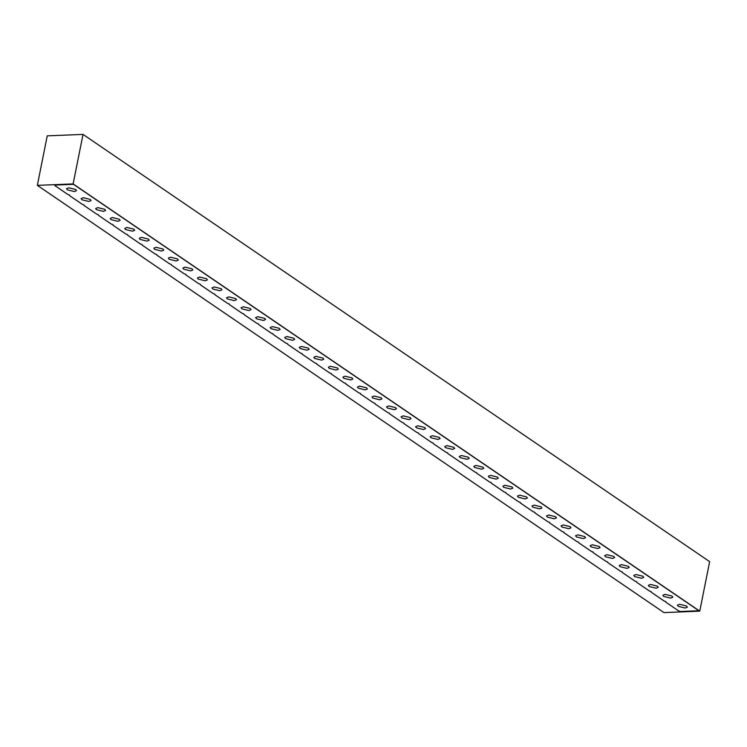 <?xml version="1.0" encoding="UTF-8"?>
<svg xmlns="http://www.w3.org/2000/svg" width="747" height="747" viewBox="0 0 747 747"><rect width="100%" height="100%" fill="white"/><g stroke="black" fill="none" stroke-linecap="round" stroke-linejoin="round"><path stroke-width="1.12" d="M83.029 134.404L73.131 183.911L37.35 185.359L47.238 135.851L83.029 134.404L709.65 561.641L699.762 611.149L73.131 183.911M699.762 611.149L663.971 612.596L37.35 185.359M54.774 185.097L73.514 184.332L698.912 610.738L680.181 611.504A1.737 0.56 -168.7 0 0 678.78 610.999L665.792 602.138A1.737 0.56 -168.7 0 0 665.913 601.979A1.737 0.56 -168.7 0 0 664.232 601.083L651.244 592.222A1.737 0.56 -168.7 0 0 651.365 592.063A1.737 0.56 -168.7 0 0 649.685 591.166L636.696 582.305A1.737 0.56 -168.7 0 0 636.827 582.146A1.737 0.56 -168.7 0 0 635.146 581.25L622.158 572.389A1.737 0.56 -168.7 0 0 622.279 572.23A1.737 0.56 -168.7 0 0 620.598 571.334L607.61 562.472A1.737 0.56 -168.7 0 0 607.741 562.314A1.737 0.56 -168.7 0 0 606.06 561.417L593.071 552.556A1.737 0.56 -168.7 0 0 593.193 552.397A1.737 0.56 -168.7 0 0 591.512 551.501L578.523 542.639A1.737 0.56 -168.7 0 0 578.645 542.481A1.737 0.56 -168.7 0 0 576.964 541.584L563.976 532.723A1.737 0.56 -168.7 0 0 564.106 532.564A1.737 0.56 -168.7 0 0 562.426 531.668L549.437 522.807A1.737 0.56 -168.7 0 0 549.559 522.648A1.737 0.56 -168.7 0 0 547.878 521.751L534.889 512.89A1.737 0.56 -168.7 0 0 535.02 512.731A1.737 0.56 -168.7 0 0 533.33 511.835L520.351 502.974A1.737 0.56 -168.7 0 0 520.472 502.815A1.737 0.56 -168.7 0 0 518.792 501.919L505.803 493.057A1.737 0.56 -168.7 0 0 505.924 492.899A1.737 0.56 -168.7 0 0 504.244 492.002L491.255 483.141A1.737 0.56 -168.7 0 0 491.386 482.982A1.737 0.56 -168.7 0 0 489.705 482.086L476.717 473.224A1.737 0.56 -168.7 0 0 476.838 473.066A1.737 0.56 -168.7 0 0 475.157 472.169L462.169 463.308A1.737 0.56 -168.7 0 0 462.29 463.149A1.737 0.56 -168.7 0 0 460.61 462.253L447.621 453.392A1.737 0.56 -168.7 0 0 447.752 453.233A1.737 0.56 -168.7 0 0 446.071 452.337L433.083 443.475A1.737 0.56 -168.7 0 0 433.204 443.316A1.737 0.56 -168.7 0 0 431.523 442.42L418.535 433.559A1.737 0.56 -168.7 0 0 418.665 433.4A1.737 0.56 -168.7 0 0 416.975 432.504L403.996 423.642A1.737 0.56 -168.7 0 0 404.118 423.484A1.737 0.56 -168.7 0 0 402.437 422.587L389.448 413.726A1.737 0.56 -168.7 0 0 389.57 413.567A1.737 0.56 -168.7 0 0 387.889 412.671L374.901 403.81A1.737 0.56 -168.7 0 0 375.031 403.651A1.737 0.56 -168.7 0 0 373.351 402.754L360.362 393.893A1.737 0.56 -168.7 0 0 360.484 393.734A1.737 0.56 -168.7 0 0 358.803 392.838L345.814 383.977A1.737 0.56 -168.7 0 0 345.945 383.818A1.737 0.56 -168.7 0 0 344.255 382.922L331.276 374.06A1.737 0.56 -168.7 0 0 331.397 373.902A1.737 0.56 -168.7 0 0 329.716 373.005L316.728 364.144A1.737 0.56 -168.7 0 0 316.849 363.985A1.737 0.56 -168.7 0 0 315.169 363.089L302.18 354.227A1.737 0.56 -168.7 0 0 302.311 354.069A1.737 0.56 -168.7 0 0 300.63 353.172L287.642 344.311A1.737 0.56 -168.7 0 0 287.763 344.152A1.737 0.56 -168.7 0 0 286.082 343.256L273.094 334.395A1.737 0.56 -168.7 0 0 273.215 334.236A1.737 0.56 -168.7 0 0 271.534 333.339L258.546 324.478A1.737 0.56 -168.7 0 0 258.677 324.319A1.737 0.56 -168.7 0 0 256.996 323.423L244.008 314.562A1.737 0.56 -168.7 0 0 244.129 314.403A1.737 0.56 -168.7 0 0 242.448 313.507L229.46 304.645A1.737 0.56 -168.7 0 0 229.59 304.487A1.737 0.56 -168.7 0 0 227.9 303.59L214.921 294.729A1.737 0.56 -168.7 0 0 215.043 294.57A1.737 0.56 -168.7 0 0 213.362 293.674L200.373 284.812A1.737 0.56 -168.7 0 0 200.495 284.654A1.737 0.56 -168.7 0 0 198.814 283.757L185.826 274.896A1.737 0.56 -168.7 0 0 185.956 274.737A1.737 0.56 -168.7 0 0 184.276 273.841L171.287 264.98A1.737 0.56 -168.7 0 0 171.408 264.821A1.737 0.56 -168.7 0 0 169.728 263.924L156.739 255.063A1.737 0.56 -168.7 0 0 156.861 254.904A1.737 0.56 -168.7 0 0 155.18 254.008L142.191 245.147A1.737 0.56 -168.7 0 0 142.322 244.988A1.737 0.56 -168.7 0 0 140.641 244.092L127.653 235.23A1.737 0.56 -168.7 0 0 127.774 235.072A1.737 0.56 -168.7 0 0 126.094 234.175L113.105 225.314A1.737 0.56 -168.7 0 0 113.236 225.155A1.737 0.56 -168.7 0 0 111.555 224.259L98.567 215.397A1.737 0.56 -168.7 0 0 98.688 215.239A1.737 0.56 -168.7 0 0 97.007 214.342L84.019 205.481A1.737 0.56 -168.7 0 0 84.14 205.322A1.737 0.56 -168.7 0 0 82.459 204.426L69.471 195.565A1.737 0.56 -168.7 0 0 69.602 195.406A1.737 0.56 -168.7 0 0 67.921 194.509L54.933 185.648A1.737 0.56 -168.7 0 0 55.054 185.489A1.737 0.56 -168.7 0 0 54.774 185.097M75.699 189.495L68.789 187.796L66.558 188.674L67.37 189.841L74.28 191.54L76.511 190.662L75.699 189.495M90.238 199.412L83.328 197.712L81.106 198.59L81.909 199.757L88.828 201.457L91.05 200.579L90.238 199.412M104.785 209.328L97.876 207.629L95.644 208.506L96.456 209.674L103.366 211.373L105.598 210.495L104.785 209.328M119.324 219.245L112.414 217.545L110.192 218.423L111.004 219.59L117.914 221.289L120.136 220.412L119.324 219.245M133.872 229.161L126.962 227.462L124.73 228.339L125.543 229.506L132.452 231.206L134.684 230.328L133.872 229.161M148.42 239.077L141.51 237.378L139.278 238.256L140.091 239.423L147 241.122L149.232 240.245L148.42 239.077M162.958 248.994L156.048 247.294L153.826 248.172L154.638 249.339L161.548 251.039L163.77 250.161L162.958 248.994M177.506 258.91L170.596 257.211L168.364 258.088L169.177 259.256L176.087 260.955L178.318 260.077L177.506 258.91M192.054 268.827L185.135 267.127L182.912 268.005L183.725 269.172L190.634 270.872L192.857 269.994L192.054 268.827M206.592 278.743L199.682 277.044L197.46 277.921L198.263 279.089L205.182 280.788L207.405 279.91L206.592 278.743M221.14 288.659L214.23 286.96L211.999 287.838L212.811 289.005L219.721 290.704L221.952 289.827L221.14 288.659M235.678 298.576L228.769 296.876L226.546 297.754L227.359 298.921L234.269 300.621L236.491 299.743L235.678 298.576M250.226 308.492L243.317 306.793L241.085 307.671L241.897 308.838L248.807 310.537L251.039 309.66L250.226 308.492M264.774 318.409L257.864 316.709L255.633 317.587L256.445 318.754L263.355 320.454L265.587 319.576L264.774 318.409M279.313 328.325L272.403 326.626L270.181 327.503L270.993 328.671L277.903 330.37L280.125 329.492L279.313 328.325M293.86 338.242L286.951 336.542L284.719 337.42L285.531 338.587L292.441 340.287L294.673 339.409L293.86 338.242M308.408 348.158L301.489 346.459L299.267 347.336L300.079 348.504L306.989 350.203L309.211 349.325L308.408 348.158M322.947 358.074L316.037 356.375L313.805 357.253L314.618 358.42L321.527 360.119L323.759 359.242L322.947 358.074M337.495 367.991L330.585 366.291L328.353 367.169L329.166 368.336L336.075 370.036L338.307 369.158L337.495 367.991M352.033 377.917L345.123 376.208L342.901 377.086L343.713 378.253L350.623 379.952L352.845 379.074L352.033 377.917M366.581 387.833L359.671 386.124L357.44 387.002L358.252 388.169L365.162 389.869L367.393 388.991L366.581 387.833M381.129 397.749L374.219 396.041L371.987 396.918L372.8 398.086L379.709 399.785L381.932 398.907L381.129 397.749M395.667 407.666L388.757 405.957L386.535 406.835L387.338 408.002L394.257 409.701L396.48 408.824L395.667 407.666M410.215 417.582L403.305 415.874L401.074 416.751L401.886 417.918L408.796 419.618L411.027 418.74L410.215 417.582M424.754 427.499L417.844 425.79L415.621 426.668L416.434 427.835L423.344 429.534L425.566 428.657L424.754 427.499M439.301 437.415L432.392 435.706L430.16 436.584L430.972 437.751L437.882 439.451L440.114 438.573L439.301 437.415M453.849 447.332L446.939 445.623L444.708 446.501L445.52 447.668L452.43 449.367L454.662 448.489L453.849 447.332M468.388 457.248L461.478 455.539L459.256 456.417L460.068 457.584L466.978 459.284L469.2 458.406L468.388 457.248M482.936 467.164L476.026 465.456L473.794 466.333L474.606 467.501L481.516 469.2L483.748 468.322L482.936 467.164M497.483 477.081L490.564 475.372L488.342 476.25L489.154 477.417L496.064 479.116L498.286 478.239L497.483 477.081M512.022 486.997L505.112 485.289L502.89 486.166L503.693 487.333L510.603 489.033L512.834 488.155L512.022 486.997M526.57 496.914L519.66 495.205L517.428 496.083L518.241 497.25L525.15 498.949L527.382 498.072L526.57 496.914M541.108 506.83L534.198 505.121L531.976 505.999L532.788 507.166L539.698 508.866L541.92 507.988L541.108 506.83M555.656 516.747L548.746 515.038L546.515 515.916L547.327 517.083L554.237 518.782L556.468 517.904L555.656 516.747M570.204 526.663L563.294 524.954L561.062 525.832L561.875 526.999L568.784 528.699L571.016 527.821L570.204 526.663M584.742 536.579L577.833 534.871L575.61 535.748L576.413 536.916L583.332 538.615L585.555 537.737L584.742 536.579M599.29 546.496L592.38 544.787L590.149 545.665L590.961 546.832L597.871 548.531L600.102 547.654L599.29 546.496M613.829 556.412L606.919 554.704L604.697 555.581L605.509 556.748L612.419 558.448L614.641 557.57L613.829 556.412M628.376 566.329L621.467 564.62L619.235 565.498L620.047 566.665L626.957 568.364L629.189 567.487L628.376 566.329M642.924 576.245L636.014 574.536L633.783 575.414L634.595 576.581L641.505 578.281L643.737 577.403L642.924 576.245M657.463 586.162L650.553 584.453L648.331 585.331L649.143 586.498L656.053 588.197L658.275 587.319L657.463 586.162M672.011 596.078L665.101 594.369L662.869 595.247L663.681 596.414L670.591 598.114L672.823 597.236L672.011 596.078M685.139 608.03L678.229 606.331L677.417 605.163L679.639 604.286L686.558 605.994L687.361 607.152L685.139 608.03"/></g></svg>
